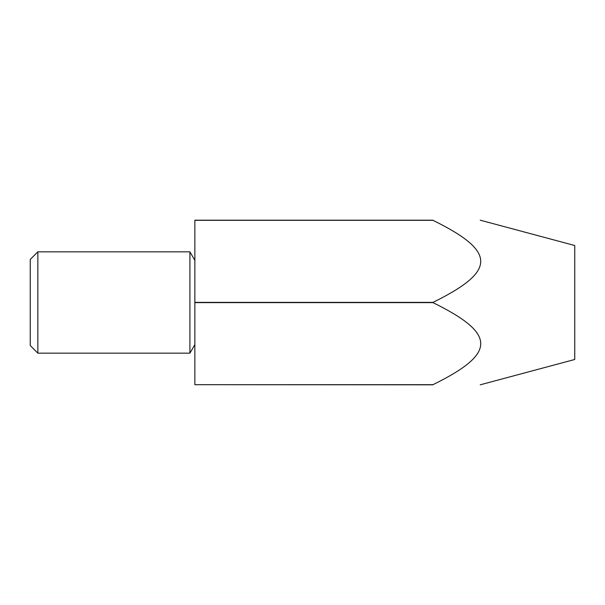 <?xml version="1.0" encoding="UTF-8"?>
<svg xmlns="http://www.w3.org/2000/svg" width="605" height="605" viewBox="0 0 605 605"><rect width="100%" height="100%" fill="white"/><g stroke="black" fill="none" stroke-linecap="round" stroke-linejoin="round"><path stroke-width="0.45" stroke-dasharray="3.02 2.27" d="M194.863 302.621L194.863 384.689L432.976 384.689C496.644 353.328 496.644 333.983 432.976 302.621L194.863 302.621L432.976 302.379C496.644 271.017 496.644 251.672 432.976 220.311L194.863 220.19L194.863 302.379M37.85 353.154L37.85 251.846M189.917 251.846L189.917 353.154M30.25 345.553L30.25 259.447M574.75 359.483L574.75 245.517M194.863 260.415L194.863 344.585L194.863 260.415M432.976 220.311L194.863 220.311M432.976 384.689L194.863 384.689"/><path stroke-width="0.91" d="M37.85 251.846L37.85 353.154L30.25 345.553L30.25 259.447L37.85 251.846L189.917 251.846L189.917 353.154L194.863 344.585M432.976 302.379L194.863 302.379L194.863 220.19L432.976 220.19C496.644 220.19 496.644 220.19 432.976 220.19C496.644 220.19 496.644 220.19 432.976 220.19L432.976 220.311C496.644 251.672 496.644 271.017 432.976 302.379L432.976 302.621C496.644 333.983 496.644 353.328 432.976 384.689L194.863 384.689L194.863 302.621L432.976 302.621M480.234 220.19L574.75 245.517L574.75 359.483L480.234 384.81M194.863 260.415L189.917 251.846M194.863 220.311L432.976 220.311M194.863 384.689L432.976 384.81C496.644 384.81 496.644 384.81 432.976 384.81C496.644 384.81 496.644 384.81 432.976 384.81L432.976 384.689M189.917 353.154L37.85 353.154"/></g></svg>
